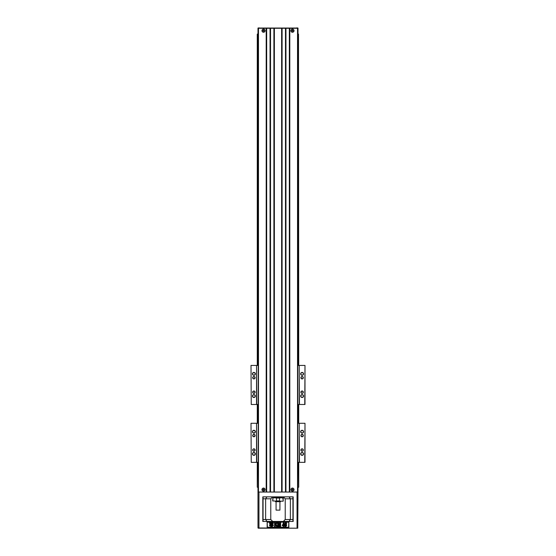 <?xml version="1.0" encoding="UTF-8"?>
<svg xmlns="http://www.w3.org/2000/svg" width="556" height="556" viewBox="0 0 556 556"><rect width="100%" height="100%" fill="white"/><g stroke="black" fill="none" stroke-linecap="round" stroke-linejoin="round"><path stroke-width="0.83" d="M290.892 489.634A1.564 1.564 0 0 1 293.248 488.279A1.564 1.564 0 0 1 293.248 490.99A1.564 1.564 0 0 1 290.892 489.634M261.973 489.634A1.564 1.564 0 0 1 264.322 488.279A1.564 1.564 0 0 1 264.322 490.99A1.564 1.564 0 0 1 261.973 489.634M258.234 492.046L258.234 28.28L266.192 28.28L266.192 492.046M266.671 492.046L266.671 28.28L266.192 28.28M261.973 30.691A1.564 1.564 0 0 1 264.322 29.336A1.564 1.564 0 0 1 264.322 32.046A1.564 1.564 0 0 1 261.973 30.691M270.042 492.046L270.042 28.28L270.529 28.28L270.529 492.046M273.899 492.046L273.899 28.28L274.386 28.28L274.386 492.046M270.529 28.28L273.899 28.28M281.614 492.046L281.614 28.28L282.1 28.28L282.1 492.046M274.386 28.28L281.614 28.28M266.671 28.28L270.042 28.28M285.471 492.046L285.471 28.28L285.958 28.28L285.958 492.046M289.328 492.046L289.328 28.28L289.808 28.28L289.808 492.046M289.808 28.28L297.766 28.28L297.766 492.046M290.892 30.691A1.564 1.564 0 0 1 293.248 29.336A1.564 1.564 0 0 1 293.248 32.046A1.564 1.564 0 0 1 290.892 30.691M285.958 28.28L289.328 28.28M282.1 28.28L285.471 28.28M258.234 34.069L257.268 34.069L257.268 365.431M257.268 404.483L257.268 423.283M257.268 462.335L257.268 487.223L257.491 462.335M298.509 365.431L298.509 34.069L298.732 365.431M298.732 404.483L298.732 423.283M298.732 462.335L298.732 487.223L298.509 462.335M298.509 423.283L298.509 404.483M298.509 34.069L297.766 34.069M298.509 487.223L297.766 487.223M257.491 423.283L257.491 404.483M257.491 365.431L257.491 34.069M258.234 487.223L257.491 487.223M298.009 487.223L297.766 528.2L257.991 527.957L257.991 487.223M262.814 521.452L293.186 521.452L293.186 496.862L262.814 496.862L262.814 521.452M272.697 521.452L270.772 519.519L270.772 498.795L272.697 496.862M283.303 521.452L285.228 519.519L285.228 498.795L283.303 496.862M267.151 521.931L267.151 527.477L288.849 527.477L288.849 521.931L267.151 521.931L267.394 527.234L288.606 527.234L288.849 521.931M257.991 492.046L298.009 492.046M258.234 528.2L297.766 528.2M263.058 521.452L263.058 496.862M270.772 498.795L265.629 498.795L265.629 519.519L270.772 519.519M292.942 496.862L292.942 498.795L290.371 498.795L290.371 519.519L289.037 521.452M285.228 519.519L292.942 519.519L292.942 498.795M292.942 519.519L292.942 521.452M289.037 496.862L290.371 498.795L285.228 498.795M263.058 498.795L265.629 498.795L266.963 496.862M266.963 521.452L265.629 519.519L263.058 519.519M288.606 522.174L267.394 522.174M271.404 524.753L272.718 526.268L271.404 525.726L270.091 526.268L271.404 524.753M272.718 522.362L271.404 523.877L270.091 522.362L271.404 522.897L272.718 522.362M271.94 526.483L271.766 526.942L271.94 526.483M273.357 523.001L272.815 524.315L273.357 525.628L271.835 524.315L273.357 523.001M271.245 526.462L271.849 526.462L271.717 526.942L271.328 526.539L271.12 526.942L271.245 526.462M269.445 523.001L270.967 524.315L269.445 525.628L269.987 524.315L269.445 523.001M284.033 526.56L283.463 526.56L283.463 525.781L282.198 525.781L283.539 522.689L284.033 522.689L284.033 525.135L284.422 525.135L284.033 526.56M282.754 525.135L283.463 525.135L283.463 523.815L282.754 525.135M275.164 526.56L274.539 526.56L274.539 522.703L275.164 522.703L275.164 524.419L276.422 522.703L277.263 522.703L276.096 524.204L277.326 526.56L276.52 526.56L275.672 524.753L275.164 526.56M286.409 522.932L286.701 523.648L286.131 523.724C285.847 522.925 285.569 523.147 285.311 524.384C286.959 524.412 287.111 525.163 285.77 526.629C283.907 526.845 284.839 520.972 286.409 522.932M285.478 524.767C285.318 525.774 285.52 526.143 286.076 525.851C286.243 524.829 286.048 524.468 285.478 524.767M278.215 526.56L277.639 526.56L277.639 522.703L278.57 522.703L279.133 525.337L279.682 522.703L280.62 522.703L280.62 526.56L280.036 526.56L280.036 523.523L279.425 526.56L278.827 526.56L278.215 523.523L278.215 526.56M273.899 497.828L273.899 497.349L282.1 497.349L282.1 497.828M283.129 500.31L283.06 501.206L272.871 500.963L272.94 497.828L283.06 497.828L283.129 498.718M279.717 497.828L279.348 500.963L276.652 500.963L276.283 497.828M283.303 500.963L282.761 497.828L283.303 498.072L283.06 501.206M279.348 500.963L279.717 501.206M283.129 498.801L283.129 500.226M275.109 501.206L275.588 501.686L280.412 501.686L280.891 501.206M279.925 510.123L276.075 510.123L279.925 510.123L279.925 501.686M265.059 489.634A1.515 1.515 0 0 0 263.537 488.112A1.515 1.515 0 0 0 262.022 489.634A1.515 1.515 0 0 0 263.537 491.15A1.515 1.515 0 0 0 265.059 489.634M263.655 488.842L263.655 489.516L264.322 489.753L263.655 489.753L263.419 490.42L263.419 489.753L262.752 489.516L263.419 489.516L263.655 488.842M293.978 489.634A1.515 1.515 0 0 0 292.463 488.112A1.515 1.515 0 0 0 290.941 489.634A1.515 1.515 0 0 0 292.463 491.15A1.515 1.515 0 0 0 293.978 489.634M292.581 488.842L292.581 489.516L293.248 489.753L292.581 489.753L292.345 490.42L292.345 489.753L291.678 489.516L292.345 489.516L292.581 488.842M298.009 34.069L298.009 28.043L257.991 28.043L257.991 34.069M257.991 28.043L298.009 28.043M290.941 30.691A1.515 1.515 0 0 0 292.463 32.213A1.515 1.515 0 0 0 293.978 30.691A1.515 1.515 0 0 0 292.463 29.176A1.515 1.515 0 0 0 290.941 30.691M292.581 29.906L292.581 30.573L293.248 30.809L292.581 30.809L292.345 31.483L292.345 30.809L291.678 30.573L292.345 30.573L292.581 29.906M262.022 30.691A1.515 1.515 0 0 0 263.537 32.213A1.515 1.515 0 0 0 265.059 30.691A1.515 1.515 0 0 0 263.537 29.176A1.515 1.515 0 0 0 262.022 30.691M263.655 29.906L263.655 30.573L264.322 30.809L263.655 30.809L263.419 31.483L263.419 30.809L262.752 30.573L263.419 30.573L263.655 29.906M251.006 423.283L251.242 462.335L251.006 423.283M258.234 462.335L256.545 462.335L256.545 423.283L251.242 423.283M256.545 423.283L256.789 462.335M304.757 462.335L304.994 423.283L304.994 462.335L299.211 462.335L299.211 423.283L297.766 423.283M258.234 423.283L256.789 423.283M299.211 423.283L299.455 462.335M304.757 423.283L299.455 423.283M299.211 462.335L297.766 462.335M256.545 462.335L251.242 462.335M303.361 431.72A1.251 1.251 0 0 0 301.477 430.636A1.251 1.251 0 0 0 301.477 432.804A1.251 1.251 0 0 0 303.361 431.72M303.548 431.72A1.446 1.446 0 0 1 301.38 432.971A1.446 1.446 0 0 1 301.38 430.469A1.446 1.446 0 0 1 303.548 431.72M303.361 453.898A1.251 1.251 0 0 0 301.477 452.806A1.251 1.251 0 0 0 301.477 454.982A1.251 1.251 0 0 0 303.361 453.898M303.548 453.898A1.446 1.446 0 0 1 301.38 455.149A1.446 1.446 0 0 1 301.38 452.64A1.446 1.446 0 0 1 303.548 453.898M255.148 453.898A1.251 1.251 0 0 0 253.272 452.806A1.251 1.251 0 0 0 253.272 454.982A1.251 1.251 0 0 0 255.148 453.898M255.343 453.898A1.446 1.446 0 0 1 253.175 455.149A1.446 1.446 0 0 1 253.175 452.64A1.446 1.446 0 0 1 255.343 453.898M255.148 431.72A1.251 1.251 0 0 0 253.272 430.636A1.251 1.251 0 0 0 253.272 432.804A1.251 1.251 0 0 0 255.148 431.72M255.343 431.72A1.446 1.446 0 0 1 253.175 432.971A1.446 1.446 0 0 1 253.175 430.469A1.446 1.446 0 0 1 255.343 431.72M254.905 450.04A1.015 1.015 0 0 0 253.39 449.165A1.015 1.015 0 0 0 253.39 450.916A1.015 1.015 0 0 0 254.905 450.04M255.1 450.04A1.202 1.202 0 0 1 253.293 451.083A1.202 1.202 0 0 1 253.293 448.998A1.202 1.202 0 0 1 255.1 450.04M254.905 435.577A1.015 1.015 0 0 0 253.39 434.702A1.015 1.015 0 0 0 253.39 436.453A1.015 1.015 0 0 0 254.905 435.577M255.1 435.577A1.202 1.202 0 0 1 253.293 436.62A1.202 1.202 0 0 1 253.293 434.535A1.202 1.202 0 0 1 255.1 435.577M303.117 450.04A1.015 1.015 0 0 0 301.595 449.165A1.015 1.015 0 0 0 301.595 450.916A1.015 1.015 0 0 0 303.117 450.04M303.312 450.04A1.202 1.202 0 0 1 301.505 451.083A1.202 1.202 0 0 1 301.505 448.998A1.202 1.202 0 0 1 303.312 450.04M303.117 435.577A1.015 1.015 0 0 0 301.595 434.702A1.015 1.015 0 0 0 301.595 436.453A1.015 1.015 0 0 0 303.117 435.577M303.312 435.577A1.202 1.202 0 0 1 301.505 436.62A1.202 1.202 0 0 1 301.505 434.535A1.202 1.202 0 0 1 303.312 435.577M251.006 365.431L251.242 404.483L251.006 365.431M258.234 404.483L256.545 404.483L256.545 365.431L251.242 365.431M256.545 365.431L256.789 404.483M304.757 404.483L304.994 365.431L304.994 404.483L299.211 404.483L299.211 365.431L297.766 365.431M258.234 365.431L256.789 365.431M299.211 365.431L299.455 404.483M304.757 365.431L299.455 365.431M299.211 404.483L297.766 404.483M256.545 404.483L251.242 404.483M303.361 373.868A1.251 1.251 0 0 0 301.477 372.784A1.251 1.251 0 0 0 301.477 374.952A1.251 1.251 0 0 0 303.361 373.868M303.548 373.868A1.446 1.446 0 0 1 301.38 375.119A1.446 1.446 0 0 1 301.38 372.617A1.446 1.446 0 0 1 303.548 373.868M303.361 396.046A1.251 1.251 0 0 0 301.477 394.962A1.251 1.251 0 0 0 301.477 397.13A1.251 1.251 0 0 0 303.361 396.046M303.548 396.046A1.446 1.446 0 0 1 301.38 397.297A1.446 1.446 0 0 1 301.38 394.795A1.446 1.446 0 0 1 303.548 396.046M255.148 396.046A1.251 1.251 0 0 0 253.272 394.962A1.251 1.251 0 0 0 253.272 397.13A1.251 1.251 0 0 0 255.148 396.046M255.343 396.046A1.446 1.446 0 0 1 253.175 397.297A1.446 1.446 0 0 1 253.175 394.795A1.446 1.446 0 0 1 255.343 396.046M255.148 373.868A1.251 1.251 0 0 0 253.272 372.784A1.251 1.251 0 0 0 253.272 374.952A1.251 1.251 0 0 0 255.148 373.868M255.343 373.868A1.446 1.446 0 0 1 253.175 375.119A1.446 1.446 0 0 1 253.175 372.617A1.446 1.446 0 0 1 255.343 373.868M254.905 392.188A1.015 1.015 0 0 0 253.39 391.313A1.015 1.015 0 0 0 253.39 393.064A1.015 1.015 0 0 0 254.905 392.188M255.1 392.188A1.202 1.202 0 0 1 253.293 393.231A1.202 1.202 0 0 1 253.293 391.146A1.202 1.202 0 0 1 255.1 392.188M254.905 377.726A1.015 1.015 0 0 0 253.39 376.85A1.015 1.015 0 0 0 253.39 378.601A1.015 1.015 0 0 0 254.905 377.726M255.1 377.726A1.202 1.202 0 0 1 253.293 378.768A1.202 1.202 0 0 1 253.293 376.683A1.202 1.202 0 0 1 255.1 377.726M303.117 392.188A1.015 1.015 0 0 0 301.595 391.313A1.015 1.015 0 0 0 301.595 393.064A1.015 1.015 0 0 0 303.117 392.188M303.312 392.188A1.202 1.202 0 0 1 301.505 393.231A1.202 1.202 0 0 1 301.505 391.146A1.202 1.202 0 0 1 303.312 392.188M303.117 377.726A1.015 1.015 0 0 0 301.595 376.85A1.015 1.015 0 0 0 301.595 378.601A1.015 1.015 0 0 0 303.117 377.726M303.312 377.726A1.202 1.202 0 0 1 301.505 378.768A1.202 1.202 0 0 1 301.505 376.683A1.202 1.202 0 0 1 303.312 377.726M258.477 28.28L258.477 492.046M297.523 492.046L297.523 28.28M258.957 492.046L258.957 528.2M297.043 528.2L297.043 492.046M272.871 498.072L272.697 500.963M279.348 498.072L276.652 498.072M297.043 28.28L297.043 27.8M258.957 27.8L258.957 28.28M281.857 497.349L281.857 496.862M274.143 497.349L274.143 496.862M276.075 510.123L276.075 501.686"/></g></svg>
